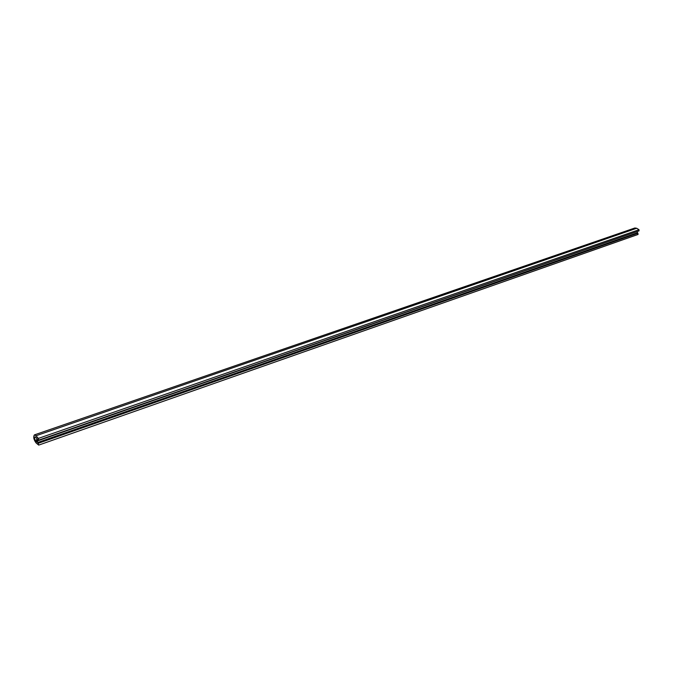 <?xml version="1.0" encoding="UTF-8"?>
<svg xmlns="http://www.w3.org/2000/svg" width="673" height="673" viewBox="0 0 673 673"><rect width="100%" height="100%" fill="white"/><g stroke="black" fill="none" stroke-linecap="round" stroke-linejoin="round"><path stroke-width="1.01" d="M637.062 231.579L37.293 441.008L38.714 445.097L36.165 443.027C33.7 439.671 33.12 436.962 34.407 434.893L634.849 227.996L636.708 228.265L639.014 229.72L639.022 230.889L38.639 440.142L37.738 439.461L37.276 440.176L38.193 439.864M37.293 441.008L36.721 440.024L37.276 440.176M34.407 434.893L36.039 435.742L38.336 438.426L38.639 440.142M37.082 442.22L36.502 439.797L37.015 438.493L35.063 436.794C34.348 437.946 34.676 439.452 36.039 441.32L37.082 442.22M637.171 231.798L638.097 234.44L38.714 445.097M36.039 441.32L36.805 441.051M38.319 443.288L637.979 233.22M37.982 442.994L637.617 233.077M36.039 435.742L636.708 228.265M639.014 229.72L38.336 438.426M37.722 442.498L637.398 232.774M37.2 440.226L38.201 439.873"/></g></svg>
